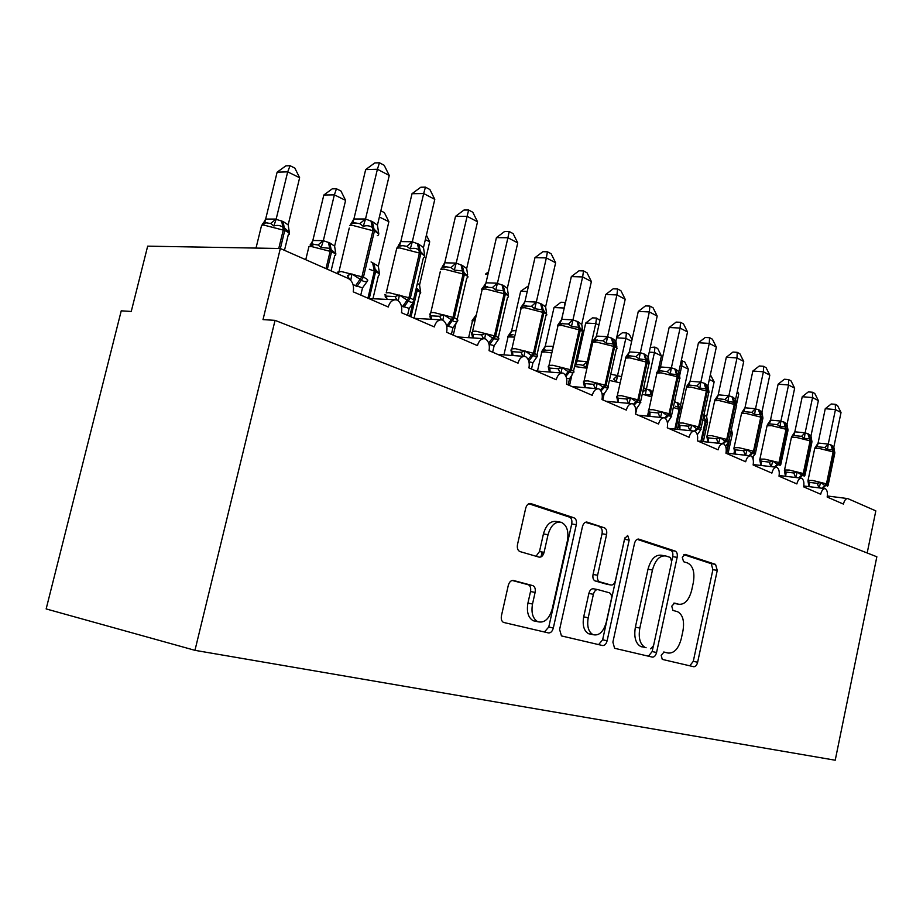 <?xml version="1.0" encoding="UTF-8"?>
<svg xmlns="http://www.w3.org/2000/svg" width="923" height="923" viewBox="0 0 923 923"><rect width="100%" height="100%" fill="white"/><g stroke="black" fill="none" stroke-linecap="round" stroke-linejoin="round"><path stroke-width="1.38" d="M661.168 655.261L662.264 659.391L693.692 666.718C695.492 666.81 696.807 665.321 697.638 662.253L717.263 570.391L715.567 564.391L685.097 554.365L682.293 557.365L683.574 561.703L687.612 562.995C693.046 565.834 694.95 572.341 693.335 582.54L691.673 590.316C688.962 600.204 684.647 604.842 678.717 604.242L674.644 603.088L671.759 606.18L672.959 610.415L677.563 611.707C682.766 614.58 684.566 620.96 682.962 630.824L681.289 638.635C678.567 648.604 674.205 653.403 668.206 653.057L664.075 652.065L661.168 655.261M513.5 580.463C511.077 580.198 509.334 581.848 508.285 585.413L501.454 615.687C500.889 618.952 501.547 621.191 503.439 622.402L548.412 632.924C550.696 633.086 552.335 631.447 553.327 627.998L576.298 524.679C576.863 521.16 576.102 518.864 574.037 517.815L530.69 503.554C528.36 503.266 526.687 504.835 525.683 508.273L517.503 544.524C516.926 548.089 517.711 550.42 519.845 551.539L539.067 557.123C541.397 557.411 543.07 555.831 544.085 552.358L548.031 534.717C550.708 525.579 555.046 521.426 561.069 522.222C566.814 524.933 568.937 531.094 567.426 540.705L552.219 608.984C549.15 619.102 544.328 623.337 537.728 621.698C532.779 618.641 531.037 612.757 532.513 604.023L535.109 592.428C535.675 589.047 534.971 586.797 532.998 585.678L513.142 580.394M275.054 320.362L194.961 650.334L835.223 760.217L876.85 556.777L275.054 320.362L263.009 319.612L280.327 248.506L348.144 278.388C352.551 281.007 354.247 285.495 353.232 291.83L388.283 307.001C389.494 302.652 391.756 300.24 395.079 299.756L397.225 300.044C401.032 302.686 402.44 306.921 401.47 312.712L434.295 326.927C435.506 322.542 437.744 320.177 440.998 319.831L442.717 320.085C446.282 322.6 447.597 326.661 446.651 332.28L477.456 345.617C478.668 341.233 480.86 338.914 484.01 338.66L485.417 338.891C488.763 341.279 489.975 345.202 489.063 350.648L518.034 363.189C519.222 358.828 521.357 356.555 524.402 356.37L525.556 356.578C528.706 358.851 529.837 362.635 528.96 367.919L556.234 379.734C557.411 375.419 559.476 373.192 562.419 373.065L563.376 373.238C566.33 375.407 567.391 379.053 566.537 384.187L592.278 395.332C593.431 391.064 595.427 388.895 598.254 388.802L599.05 388.964C601.842 391.029 602.834 394.559 602.004 399.555L626.336 410.089C627.467 405.866 629.394 403.743 632.105 403.686L632.774 403.824C635.416 405.797 636.339 409.212 635.532 414.069L658.56 424.038C659.668 419.884 661.526 417.796 664.122 417.761L664.698 417.888C667.191 419.78 668.056 423.092 667.283 427.811L689.112 437.271C690.196 433.175 691.985 431.133 694.477 431.11L694.961 431.214C697.327 433.037 698.134 436.244 697.384 440.848L718.106 449.824C719.155 445.797 720.886 443.79 723.274 443.778L723.69 443.871C725.94 445.613 726.689 448.74 725.963 453.228L745.657 461.754C746.684 457.796 748.345 455.824 750.641 455.824L750.999 455.904C753.133 457.577 753.849 460.612 753.133 464.984L771.882 473.107C772.886 469.219 774.489 467.28 776.681 467.292L776.993 467.361C779.024 468.965 779.693 471.918 779 476.187L796.861 483.929C797.841 480.098 799.387 478.195 801.499 478.206L801.764 478.276C803.691 479.822 804.325 482.683 803.645 486.859L820.685 494.243C821.643 490.482 823.131 488.613 825.162 488.625L825.393 488.682C827.227 490.182 827.827 492.963 827.17 497.047L843.437 504.096C844.372 500.393 845.814 498.558 847.752 498.582L875.823 510.881L867.182 552.981M612.895 642.143L614.591 648.281L652.353 657.107C654.292 657.211 655.688 655.676 656.565 652.503L677.136 557.377C677.644 554.135 677.02 552.058 675.278 551.135L638.774 539.124C636.789 538.894 635.359 540.37 634.47 543.543L612.895 642.143M602.581 645.535L561.449 635.912L559.615 629.486L582.448 526.675C583.394 523.376 584.94 521.853 587.074 522.118L604.45 527.829C606.411 528.833 607.126 531.06 606.584 534.498L597.596 575.26C597.054 578.594 597.723 580.775 599.592 581.778L610.945 585.009C613.034 585.24 614.533 583.717 615.468 580.429L624.64 538.594L627.698 535.478L629.186 540.07L607.126 640.77C606.192 644.081 604.68 645.662 602.581 645.535M542.089 552L540.993 556.927M280.327 248.506L147.668 246.164L131.251 311.455L121.236 310.832L46.15 608.926L194.961 650.334M675.301 603.596L673.617 603.215M689.781 665.818L693.288 661.318L712.902 569.653L711.206 563.665L683.805 554.665M668.206 653.057L663.556 652.053M671.829 560.642L672.694 556.638C673.202 553.396 672.59 551.331 670.848 550.408L637.124 539.332M648.419 656.195L652.157 651.557L653.196 646.758M650.588 648.834L653.553 645.627L671.69 561.819L670.375 557.446L665.841 555.992C659.76 555.242 655.295 559.915 652.457 570.01L639.835 628.078C638.22 637.885 639.985 644.335 645.119 647.438L646.1 647.761M664.422 555.75L661.399 555.242C655.295 554.492 650.83 559.153 648.004 569.226L652.457 570.01M641.67 646.815L640.689 646.492C635.543 643.389 633.778 636.951 635.382 627.167L648.004 569.226M585.309 522.314L604.45 527.829M606.815 584.236L595.07 580.936C593.201 579.932 592.52 577.763 593.062 574.441L602.038 533.771C602.581 530.333 601.865 528.118 599.904 527.114M598.612 644.6L602.638 639.801L624.836 537.924M588.216 617.764C586.809 626.232 588.413 631.863 593.028 634.666C599.039 636.039 603.446 631.92 606.273 622.321L611.349 599.2C611.88 595.935 611.234 593.812 609.422 592.808L598.023 589.647C595.889 589.416 594.354 590.974 593.397 594.308L588.216 617.764L583.705 616.841C582.286 625.286 583.901 630.905 588.528 633.709L590.847 634.205M597.666 589.578L593.501 588.793C591.366 588.551 589.82 590.109 588.862 593.443L593.397 594.308M583.705 616.841L588.862 593.443M535.998 621.329L533.148 620.729C528.198 617.672 526.456 611.799 527.933 603.088L530.517 591.528C531.083 588.159 530.379 585.909 528.394 584.778L512.184 580.452M559.476 521.968L556.477 521.495C550.443 520.687 546.093 524.841 543.428 533.944L548.031 534.717M536.055 556.246L539.482 551.55L543.428 533.944M544.42 632.001L548.77 627.017L571.718 523.964C572.283 520.445 571.522 518.161 569.456 517.111L528.775 503.75M807.925 480.987L809.679 482.417L817.305 483.352L820.662 482.406L824.908 485.648L827.977 485.66M834.877 452.766L833.088 449.928L827.527 449.489L824.793 447.517L817.155 446.709L814.813 448.14L818.159 443.028L828.173 444.067L831.508 445.163L833.827 447.044L841.026 412.512L835.453 409.593L828.254 444.101M825.266 408.704L831.231 403.986L835.292 404.32L835.453 409.593L825.266 408.704L818.078 443.052M819.105 487.886L820.662 482.406M808.94 486.629L807.948 480.86M834.773 452.651L833.827 447.044M827.527 449.489L828.208 444.309M835.292 404.32L837.519 405.509L841.026 412.512M761.117 411.22L760.39 414.635M737.35 391.179L738.758 393.994L736.485 404.562M738.758 393.994L736.935 393.094M731.408 429.368L732.389 433.579M706.557 384.51L705.795 388.041M710.364 374.68L714.137 381.868L706.626 416.596L707.56 422.203M714.137 381.868L709.326 379.491M703.972 414.635L706.626 416.596M707.583 422.538L705.391 419.388L706.037 421.557L701.734 441.459M681.278 360.581L684.774 361.954L688.373 369.177L681.751 365.912L679.49 376.261M682.12 360.639L681.751 365.912L680.136 365.796M688.373 369.177L680.643 404.689L681.336 409.212M674.586 401.62L680.643 404.689M681.589 409.962L679.27 407.505L679.916 409.708L675.682 429.172M677.851 402.647L679.27 407.505L675.394 406.247M650.265 347.44L654.938 347.117L657.707 348.502L661.399 355.897L654.453 352.471L646.412 388.998L652.826 391.617M654.938 347.117L654.453 352.471L649.227 352.125M643.631 387.833L646.458 388.791M661.399 355.897L657.926 371.704M650.496 390.106L651.903 395.044L645.362 394.375L646.412 388.998M785.438 476.28L784.412 470.488L786.142 472.068L793.861 472.98L797.276 471.999L802.399 475.668L804.937 475.414M811.975 441.759L810.129 438.84L804.348 438.344L801.568 436.337L793.838 435.552L791.473 437.041L794.922 431.814L805.052 432.818L808.525 433.983L810.971 435.921L818.378 400.628L812.552 397.571L805.133 432.852M802.237 396.728L808.34 391.894L812.459 392.229L812.552 397.571L802.237 396.728L794.83 431.837M795.73 477.514L797.276 471.999M811.94 441.713L810.971 435.921M804.348 438.344L805.087 433.06M812.459 392.229L814.79 393.463L818.378 400.628M760.829 465.446L759.767 459.631L761.487 461.223L769.297 462.111L772.782 461.108L778.101 464.892L780.8 464.673M778.124 384.176L784.388 379.249L788.554 379.561L788.554 384.983L794.657 388.191L787.031 424.292L784.469 422.273L780.87 421.292L788.554 384.983L778.124 384.176L770.486 420.092L780.916 421.073M780.985 463.6L787.861 431.029L785.335 426.864L780.073 426.668L777.247 424.626L769.424 423.876L767.405 424.765L770.486 420.092M775.424 467.142L779.739 462.873L786.8 429.472L771.72 425.688L767.048 425.791L768.871 424.003L767.405 424.765M759.767 459.873L759.964 459.089L764.625 459.135L778.989 462.55L780.835 464.269L779.958 465.55M771.247 466.657L772.782 461.108M788.023 430.245L787.031 424.292M780.073 426.668L780.87 421.292M788.554 379.561L790.999 380.853L794.657 388.191M735.02 454.07L733.923 448.243L735.643 449.847L743.546 450.724L747.088 449.686L751.853 453.251L755.51 453.424M752.845 371.034L759.283 365.993L763.506 366.281L763.402 371.784L769.805 375.142L761.937 412.085L758.487 409.616L755.476 408.947L763.402 371.784L752.845 371.034L744.976 407.781L755.522 408.727M755.637 452.305L762.721 419.019L760.079 414.669L754.61 414.439L751.737 412.35L743.823 411.623L741.907 412.419L744.976 407.781M750.018 455.754L754.299 451.532L761.579 417.346L746.096 413.446L741.504 413.562L743.707 411.646L741.907 412.408M733.947 448.636L734.2 447.655L738.769 447.678L753.514 451.185L755.476 453.031L754.622 454.301M755.141 454.093L752.672 457.139M745.588 455.258L747.088 449.686M762.952 418.188L761.937 412.085M754.61 414.439L755.476 408.947M763.506 366.281L766.055 367.631L769.805 375.142M707.929 442.129L706.799 436.291L708.506 437.917L716.502 438.76L720.125 437.687L725.905 441.748L728.962 441.621M736.669 405.659L734.385 402.266L727.889 401.586L724.97 399.463L717.333 398.701L714.552 400.42L718.29 394.836L728.789 395.725L732.793 397.109L735.608 399.29L743.73 361.47L737.015 357.939L728.87 395.759M726.32 357.236L732.931 352.078L737.2 352.344L737.015 357.939L726.32 357.236L718.198 394.859M728.478 442.452L725.905 445.659M718.636 443.282L720.125 437.687M736.635 405.393L735.608 399.29M727.889 401.586L728.824 395.99M737.2 352.344L739.888 353.774L743.73 361.47M631.678 341.256L625.817 338.372L617.522 375.765L620.925 376.526M616.772 337.08L622.448 332.718L626.429 332.949L625.817 338.372L616.599 337.818M615.272 340.437L614.36 344.533M610.761 374.276L617.568 375.546M617.522 375.765L616.391 381.245L613.61 379.168L617.499 375.511M626.429 332.949L629.336 334.391L632.013 339.756M679.466 429.564L678.301 423.726L679.997 425.365L688.085 426.184L691.777 425.076L696.946 428.907L701.076 429.218M709.026 392.425L706.58 388.837L699.807 388.087L696.83 385.918L689.631 385.11L686.308 386.979L690.162 381.257L700.788 382.099L704.987 383.564L707.953 385.837L716.34 347.094L709.268 343.391L700.869 382.134M698.457 342.733L705.264 337.46L709.579 337.714L709.268 343.391L698.457 342.733L690.069 381.28M700.453 430.21L697.292 434.733M690.323 430.683L691.777 425.076M708.979 391.94L707.953 385.837M699.807 388.087L700.811 382.364M709.579 337.714L712.406 339.203L716.34 347.094M598.877 325.104L595.762 323.569L585.978 367.458L583.151 365.335L578.986 364.597L574.891 365.046M585.713 323.038L592.485 317.858L596.5 318.066L595.762 323.569L585.713 323.038L577.21 360.905L587.236 361.643M587.19 361.862L588.389 361.943M575.017 364.481L577.21 360.905M596.5 318.066L599.938 320.362M649.504 416.331L648.315 410.516L650 412.166L658.168 412.962L661.941 411.808L667.341 415.777L671.736 416.169M679.951 378.511L677.309 374.703L670.248 373.884L667.214 371.669L660.499 370.838L656.599 372.834L660.568 366.973L671.309 367.758L675.728 369.315L678.855 371.692L687.531 331.98L680.089 328.069L671.39 367.804M669.152 327.492L676.155 322.092L680.516 322.312L680.089 328.069L669.152 327.492L660.476 367.008M667.537 423.507L667.906 421.811L667.248 421.823M670.963 417.346L667.906 421.811M660.522 417.415L661.941 411.808M679.882 377.795L678.855 371.692M670.248 373.884L671.344 368.035M680.516 322.312L683.493 323.881L687.531 331.98M552.45 350.232L543.532 350.279L541.34 352.067L545.228 346.344L553.35 346.263M564.241 308.051L561.38 320.316M554.019 307.544L560.988 302.248L565.038 302.421L564.161 308.017L554.019 307.544L545.228 346.344M617.937 402.37L616.726 396.59L618.387 398.263L626.648 399.013L630.501 397.825L637.101 402.37L640.827 402.416M649.319 363.824L646.481 359.808L639.097 358.909L636.016 356.647L629.763 355.816L627.732 356.082L625.298 357.939L629.405 351.928L640.262 352.655L644.912 354.317L648.211 356.797L657.188 316.058L649.342 311.939L640.343 352.701M638.278 311.432L645.489 305.894L649.907 306.09L649.342 311.939L638.278 311.432L629.301 351.963M635.578 414.092L636.882 408.197L635.532 408.162M639.881 403.789L636.882 408.197M629.128 403.409L630.501 397.825M649.238 362.889L648.211 356.797M639.097 358.909L640.285 352.944M649.907 306.09L653.046 307.751L657.188 316.058M513.119 334.761L509.738 335.014L507.569 336.883L511.573 331.022L516.084 330.422M527.241 291.495L520.676 291.241L511.573 331.022M520.676 291.241L528.533 285.842M584.64 387.625L583.405 381.903L585.032 383.587L593.385 384.303L597.308 383.068L603.215 387.348L608.211 387.914M617.025 348.294L613.957 344.106L606.226 343.114L603.088 340.806L594.724 340.287L592.289 342.225L596.523 336.064L607.496 336.722L612.399 338.476L615.883 341.072L625.183 299.26L616.91 294.922L607.576 336.757M605.73 294.495L613.16 288.818L617.625 288.98L616.91 294.922L605.73 294.495L596.42 336.099M602.788 399.89L604.138 393.844L602.027 393.648M607.092 389.494L604.138 393.844M595.993 388.606L597.308 383.068M616.899 347.163L615.883 341.072M606.226 343.114L607.519 337.01M617.625 288.98L620.925 290.733L625.183 299.26M543.474 552.242L541.547 554.435M487.99 274.131L485.533 274.062L488.521 271.812M476.187 315.378L476.314 314.801M471.965 320.881L476.049 315.112M549.439 372.015L548.193 366.385L549.796 368.092L558.219 368.75L562.234 367.469L568.43 371.923L573.771 372.604M582.909 331.899L579.586 327.503L571.487 326.407L568.303 324.054L559.846 323.592L557.411 325.634L561.784 319.3L572.871 319.877L578.04 321.758L581.732 324.469L591.378 281.527L582.632 276.935L572.952 319.923M571.337 276.6L579.009 270.785L583.521 270.912L582.632 276.935L571.337 276.6L561.692 319.335M568.153 384.891L569.549 378.684L566.56 378.234M572.433 374.403L569.549 378.684M560.976 372.95L562.234 367.469M582.725 330.538L581.732 324.469M571.487 326.407L572.895 320.177M583.521 270.912L587.005 272.758L591.378 281.527M512.173 355.482L510.938 349.967L512.496 351.675L520.999 352.286L525.106 350.959L531.602 355.597L537.313 356.382L532.952 362.635L528.971 361.839M546.808 314.547L543.22 309.943L534.717 308.732L531.475 306.332L522.937 305.94L520.503 308.063L525.037 301.567L536.217 302.052L541.697 304.059L545.608 306.909L555.623 262.767L546.358 257.909L536.309 302.098M534.959 257.679L542.886 251.714L547.431 251.794L546.358 257.909L534.959 257.679L524.933 301.602M531.498 369.015L532.952 362.635M523.918 356.336L525.106 350.959M546.578 312.943L545.608 306.909M534.717 308.732L536.24 302.352M547.431 251.794L551.135 253.744L555.623 262.767M426.391 235.134L429.703 241.803L419.55 285.057L420.715 292.545L416.596 287.93L417.173 290.537L411 316.843M429.703 241.803L425.33 239.645M417.404 283.326L419.55 285.057M472.668 337.922L471.434 332.557L472.957 334.288L481.529 334.818L485.729 333.445L493.77 338.822L498.685 339.203L494.163 345.629L489.063 344.371M508.561 296.168L503.485 290.757L495.732 289.995L492.432 287.538L483.825 287.215M496.424 237.626L504.604 231.5L509.196 231.523L507.927 237.742L517.745 242.899L507.327 288.299L503.173 285.299L497.393 283.465L507.927 237.742L496.424 237.626L485.994 282.807L497.462 283.199M484.01 287.157L484.817 286.638L483.433 286.926L485.994 282.807M492.651 352.205L494.163 345.629M484.621 338.706L485.729 333.445M508.261 294.287L507.327 288.299M495.732 289.995L497.393 283.465M483.433 286.926L481.402 289.453M509.196 231.523L513.119 233.611L517.745 242.899M380.83 210.836L384.349 212.59L388.883 221.693L378.326 266.17L379.515 273.877L375.073 269.02L375.626 271.697L369.246 298.579M388.883 221.693L379.365 217.009M371.058 261.947L378.326 266.17M429.507 314.074L430.972 315.816L439.613 316.277L443.905 314.835L452.374 320.466C454.543 321.965 456.308 322.139 457.681 320.962L452.985 327.584L446.617 325.796M467.961 276.646L462.469 270.947L454.324 270.093L450.966 267.578L446.663 266.874L442.29 267.347L443.548 266.585L444.748 262.813L456.112 263.09L462.273 265.386L466.692 268.547L477.537 221.797L467.107 216.328L456.204 263.136M455.512 216.34L463.981 210.04L468.619 210.017L467.107 216.328L455.512 216.34L444.748 262.813M457.197 319.37L466.773 278.135C468.78 277.442 467.996 276.196 464.407 274.373L443.986 269.089L440.825 269.331C441.702 267.335 443.64 266.516 446.663 266.885L442.232 266.839L444.644 262.859M451.416 334.345L452.985 327.584M442.844 320.154L443.905 314.835M430.706 319.254L429.968 316.543L430.695 312.666L433.845 312.528L454.335 317.743C457.958 319.439 458.789 320.558 456.793 321.112L456.377 321.85M467.58 274.454L466.692 268.547M454.324 270.093L456.135 263.413M468.619 210.017L472.784 212.232L477.537 221.797M335.822 253.606L329.673 248.356L321.181 247.433L318.02 244.987L313.485 244.33L310.151 244.872L311.836 243.834L310.82 243.995L312.92 240.499L323.246 240.626L329.846 242.968L334.611 246.141L345.594 200.383L334.368 194.857L323.327 240.661M323.835 195.007L332.245 188.846L336.457 188.777L334.368 194.857L323.835 195.007L312.828 240.534M323.258 240.938L321.181 247.433M334.611 246.141L335.834 254.079M336.457 188.777L340.945 191.003L345.594 200.383M384.891 294.414L386.068 296.11L394.998 296.548L399.382 295.037L408.347 300.944C410.666 302.525 412.569 302.732 414.058 301.567L409.177 308.374L401.39 305.951M423.484 247.537L424.776 255.89L418.846 249.879C416.25 248.195 413.389 247.872 410.262 248.91L406.847 246.337L402.878 245.68L398.113 246.21L399.659 245.23L400.778 241.595L412.223 241.745L418.777 244.203L423.484 247.537L434.791 199.368L423.68 193.542L412.304 241.78M412.004 193.715L420.784 187.231L425.445 187.15L423.68 193.542L412.004 193.715L400.778 241.595M402.855 245.68L398.436 245.449L400.674 241.641M407.539 315.343L409.177 308.374M398.298 300.771L399.382 295.037M385.849 294.864L385.468 297.275L385.064 295.845M410.262 248.91L412.235 242.068M425.445 187.15L429.887 189.503L434.791 199.368M277.131 172.174L285.853 165.852L290.076 165.713L287.699 171.863L276.104 219.328L283.107 221.52L288.172 224.866L299.64 177.747L287.699 171.863L277.131 172.174L265.662 219.051L276.173 219.051M265.755 219.016L264.786 222.155L263.851 222.305L265.662 219.051M289.407 232.4L284.238 227.681L284.746 230.485L280.361 248.518M283.107 221.52L284.238 227.681L282.784 227.012C280.015 225.327 277.038 224.981 273.843 225.973L270.647 223.481L266.066 222.847M276.104 219.328L273.843 225.973M288.172 224.866L289.43 233.046M290.076 165.713L294.841 168.078L299.64 177.747M349.529 279.208L347.417 275.492L351.905 273.923L361.389 280.119C363.881 281.803 365.935 282.057 367.562 280.892L362.497 287.907L353.059 284.665M377.438 225.143L378.776 233.773L372.338 227.427C369.581 225.639 366.558 225.27 363.281 226.331L359.797 223.701L356.174 223.066L351.028 223.678L352.921 222.42L353.913 218.982L365.427 218.982L372.407 221.624L377.438 225.143L389.252 175.474L377.403 169.255L365.508 219.016M365.658 169.601L374.761 162.933L379.457 162.783L377.403 169.255L365.658 169.601L353.913 218.982M377.311 235.665C379.803 234.857 378.834 233.334 374.403 231.085L352.436 225.35L349.852 225.581C351.317 223.435 353.417 222.605 356.174 223.078L351.79 222.616L353.809 219.028M360.778 295.095L362.497 287.907M350.763 280.35L351.905 273.923M363.281 226.331L365.439 219.316M379.457 162.783L384.187 165.286L389.252 175.474M674.309 603.411L678.717 604.242M711.206 563.665L715.567 564.391M712.902 569.653L717.263 570.391M693.288 661.318L697.638 662.253M638.231 539.044L638.854 539.147M670.848 550.408L675.278 551.135M672.694 556.638L677.136 557.377M652.157 651.557L656.565 652.503M635.382 627.167L639.835 628.078M586.451 522.026L587.178 522.141M602.038 533.771L606.584 534.498M593.062 574.441L597.596 575.26M595.22 580.982L599.742 581.825M606.446 584.167L610.945 585.009M624.686 539.344L629.186 540.07M602.638 639.801L607.126 640.77M528.094 584.686L532.686 585.574M530.517 591.528L535.109 592.428M527.933 603.088L532.513 604.023M539.482 551.55L544.085 552.358M529.952 503.462L530.817 503.589M569.456 517.111L574.037 517.815M571.718 523.964L576.298 524.679M548.77 627.017L553.327 627.998M822.82 488.336L827.17 484.033L828.127 485.221L827.527 486.236M828.243 484.656L834.75 453.424L831.508 445.163M814.963 447.828L815.782 447.17L814.697 448.566L808.029 480.398L812.805 480.491L827.17 484.033L833.815 452.097L819.497 448.509L814.697 448.566L814.559 449.224M830.827 444.84L833.146 451.774L826.489 483.733L822.024 488.244M818.897 487.852L817.305 483.352M809.148 486.652L809.679 482.417M824.793 447.517L828.173 444.067M817.155 446.709L818.159 443.028M728.132 453.297L732.204 434.341L730.693 432.737M729.251 441.044L726.655 453.135M728.374 441.367L728.132 442.498M728.028 442.994L726.228 451.335M703.326 441.632L707.33 423.138L705.276 421.211L700.915 441.367M703.914 414.935L705.276 421.211L702.761 420.265M703.395 417.346L704.63 419.042M681.428 410.147L679.109 409.339L674.817 429.08M677.055 402.29L679.109 409.339L673.305 407.447M648.996 413.504L648.396 416.215M671.679 414.9L679.443 379.318L677.136 376.722L661.191 372.869L656.911 373.054L648.511 411.496M648.465 411.681L647.485 416.135M651.673 396.902L642.235 394.167M646.388 388.745L642.639 392.333M649.665 389.714L651.073 394.663M799.664 477.987L804.002 473.695L805.029 474.976L804.129 476.28M805.156 474.364L811.848 442.475L808.525 433.983M784.435 470.626L784.55 469.992L789.269 470.061L804.002 473.695L810.856 441.044L796.157 437.364L791.415 437.444L791.265 438.16M807.821 433.637L810.14 440.709L803.287 473.384L798.822 477.895M795.488 477.491L793.861 472.98M785.669 476.314L786.142 472.068M801.568 436.337L805.052 432.818M793.838 435.552L794.922 431.814M783.731 421.915L786.061 429.126L778.989 462.55L774.535 467.038M759.767 459.723L766.886 426.564M770.97 466.623L769.297 462.111M761.094 465.48L761.487 461.223M786.927 424.165L786.073 427.222L784.469 422.273M777.247 424.626L780.835 421.038M769.424 423.876L770.578 420.069M758.487 409.616L760.806 416.977L753.514 451.185L749.072 455.65M733.923 448.29L741.319 414.427M745.253 455.224L743.546 450.724M735.331 454.104L735.643 449.847M761.844 411.97L760.979 415.142M760.852 415.038L759.26 409.997M751.737 412.35L755.441 408.681M743.823 411.623L745.069 407.758M723.367 443.801L727.601 439.625L728.858 441.252L728.039 442.498M729.032 440.444L736.335 406.432L732.793 397.109M706.799 436.291L707.156 435.656L711.645 435.656L727.601 439.625L735.112 404.609L719.202 400.594L714.702 400.732L714.494 401.678M731.974 396.705L734.304 404.216L726.77 439.256L722.374 443.686M718.256 443.236L716.502 438.76M708.287 442.163L708.506 437.917M735.504 399.163L734.65 402.497M724.97 399.463L728.789 395.725M716.952 398.771L718.29 394.836M620.221 382.837L609.388 380.426M695.238 431.399L699.53 427.107L700.892 428.883L700.096 430.095M701.088 427.995L708.61 393.21L704.987 383.564M678.578 423.969L678.74 423.034L683.124 423.011L699.53 427.107L707.295 391.225L690.935 387.083L686.539 387.256L686.308 388.283M704.134 383.149L706.441 390.821L698.665 426.726L694.315 431.099M689.873 430.637L688.085 426.184M679.87 429.599L679.997 425.365M707.849 385.722L706.983 389.264M696.83 385.918L700.788 382.099M688.731 385.26L690.162 381.257M586.982 368.219L574.567 366.489M577.302 360.881L575.617 364.77M587.166 361.608L583.151 365.335M665.518 418.523L670.006 413.931L671.471 415.869L670.709 417.046M648.408 411.427L648.846 409.754L653.103 409.708L670.006 413.931L678.036 377.149L675.728 369.315M674.828 368.877L677.136 376.722L669.094 413.527L664.756 417.911M660.499 370.85L656.911 373.054L656.657 374.196M660.003 417.358L658.168 412.962M649.965 416.377L650 412.166M678.751 371.577L677.897 375.453M667.214 371.669L671.309 367.758M659.022 371.046L660.568 366.973M551.827 352.978L545.274 351.998L541.755 352.159L541.501 353.278M545.32 346.321L543.532 350.279M634.147 405.059L638.889 400.051L640.47 402.174L639.754 403.305M640.712 401.09L648.731 364.677L647.196 362.312L644.912 354.317M617.152 396.878L617.36 395.759L621.479 395.69L638.889 400.051L647.196 362.312L629.844 357.893L625.702 358.101L625.425 359.359M643.954 353.844L646.25 361.862L637.92 399.624L633.42 404.274M628.517 403.351L626.648 399.013M618.468 402.416L618.387 398.263M648.096 356.67L647.611 362.231M636.016 356.647L640.262 352.655M627.732 356.082L629.405 351.928M514.572 337.08L508.042 336.907L507.765 338.13M511.665 330.999L509.738 335.014M601 390.983L606.053 385.41C608.499 386.541 609.065 387.314 607.772 387.729L607.092 388.802M608.026 386.541L616.322 349.252C617.649 348.732 617.095 347.879 614.672 346.667L612.399 338.476M583.901 382.226L584.132 380.98L588.101 380.899L606.053 385.41L614.672 346.667L596.777 342.098L592.785 342.318L592.474 343.691M611.395 337.991L613.668 346.183L605.038 384.96L600.296 390.002M595.289 388.548L593.385 384.303M585.24 387.672L585.032 383.587M615.768 340.956L615.341 346.69M603.088 340.806L607.496 336.722M594.724 340.287L596.523 336.064M474.976 320.604L472.518 320.823L472.207 322.162M475.714 317.397L474.134 318.931M565.926 376.296L571.349 369.938C574.037 371.184 574.66 372.027 573.218 372.477L572.595 373.48M573.518 371.161L582.09 332.961C583.555 332.407 582.955 331.461 580.29 330.134L578.04 321.758M548.781 366.731L549.023 365.37L552.831 365.266L571.349 369.938L580.29 330.134L561.83 325.392L558.011 325.623L557.665 327.146M576.99 321.239L579.229 329.615L570.276 369.454L565.245 375.038M560.157 372.88L558.219 368.75M550.12 372.073L549.796 368.092M580.786 328.173L581.248 330.284M568.303 324.054L572.871 319.877M559.846 323.592L561.784 319.3M459.077 311.282L459.331 310.174M528.764 361.055L534.625 353.555C537.59 354.928 538.271 355.863 536.667 356.336L536.101 357.27M536.99 354.894L545.874 315.735C547.512 315.135 546.854 314.108 543.912 312.632L541.697 304.059M511.607 350.336L511.884 348.825L515.484 348.721L534.625 353.555L543.912 312.632L524.841 307.717L521.218 307.959L520.837 309.643M540.578 303.505L542.793 312.089L533.482 353.048L528.083 359.359M522.96 356.266L520.999 352.286M512.946 355.54L512.496 351.675M531.475 306.332L536.217 302.052M522.937 305.94L525.037 301.567M414.069 318.17L419.769 293.883C421.476 293.283 420.611 292.164 417.173 290.537M412.858 303.217L409.777 316.312M416.065 289.026L415.846 289.937M489.548 344.591L495.686 336.191C498.962 337.714 499.712 338.729 497.924 339.249L497.428 340.091M498.282 337.656L507.5 297.494C509.311 296.848 508.596 295.706 505.354 294.079L503.173 285.299M472.207 332.961L472.507 331.288L475.899 331.172L495.686 336.191L505.354 294.079L485.636 288.991L482.221 289.234L481.794 291.08M501.985 284.722L504.166 293.502L494.486 335.649L488.648 343.01M483.49 338.626L481.529 334.818M473.534 337.98L472.957 334.288M492.432 287.538L497.37 283.153M471.803 334.68L482.221 289.234C483.49 287.226 485.336 286.418 487.771 286.811L484.817 286.638L486.086 282.773M372.938 298.74L378.488 275.354C380.357 274.719 379.411 273.496 375.626 271.697L374.346 271.12L367.919 298.187M373.838 263.159L375.073 269.02L373.792 268.443L374.346 271.12L369.315 269.239M372.557 262.57L373.792 268.443M448.082 326.442L454.335 317.743L464.407 274.373L462.273 265.386M461.015 264.774L463.138 273.762L453.055 317.177L446.801 325.877M430.36 314.501L440.352 271.374M441.552 319.843L439.613 316.277M431.664 319.3L430.972 315.816M450.966 267.578L456.112 263.09M331.08 270.866L334.714 255.717C336.78 255.036 335.73 253.698 331.565 251.714L311.293 246.487L308.905 246.683L308.455 248.575M329.846 242.968L331.565 251.714L327.353 269.228M328.484 242.345L330.203 251.102L325.992 268.628M312.92 240.499L311.836 243.834L314.293 244.364M323.246 240.626L318.02 244.987M403.962 307.128L410.331 298.117C414.358 300.01 415.269 301.244 413.054 301.844L412.719 302.444M413.504 299.917L423.449 257.575C425.699 256.825 424.822 255.44 420.842 253.421L418.777 244.203M402.878 245.68C400.167 245.241 398.136 246.072 396.786 248.16L386.218 292.833L389.091 292.695L410.331 298.117L420.842 253.421L399.682 247.918L396.786 248.16L396.255 250.398M417.427 243.545L419.492 252.775L408.97 297.518L402.601 306.528M396.936 299.952L394.998 296.548M387.095 299.398L386.299 296.156M406.847 246.337L412.223 241.745M284.48 250.341L288.241 234.88C290.514 234.154 289.349 232.677 284.746 230.485L263.736 225.05L261.613 225.235L261.117 227.289M281.665 220.862L283.303 229.827L278.758 248.483M256.017 248.079L261.613 225.235L265.651 222.893L267.22 222.893L264.786 222.155L262.755 223.47M276.104 219.016L270.647 223.481M356.936 286.545L363.42 277.2C367.908 279.3 368.912 280.673 366.443 281.307L366.2 281.757M338.383 273.923L337.726 272.077L341.372 271.547L363.42 277.2L374.403 231.085L372.407 221.624M370.977 220.92L372.973 230.381L361.966 276.554L355.47 285.899M338.406 274.096L349.252 228.05M359.797 223.701L365.427 218.982M827.343 495.986L847.752 498.582M803.795 485.994L825.162 488.625M779.116 475.53L801.499 478.206M753.214 464.557L776.681 467.292M725.997 453.055L750.641 455.824M697.811 441.032L723.274 443.778M668.76 428.457L694.477 431.11M638.185 415.212L664.122 417.761M605.95 401.251L632.105 403.686M571.914 386.518L598.254 388.802M535.928 370.942L562.419 373.065M497.82 354.432L524.402 356.37M457.404 336.941L484.01 338.66M414.473 318.343L440.998 319.831M368.762 298.556L395.079 299.756M640.689 646.492L645.119 647.438M595.07 580.936L599.592 581.778M588.528 633.709L593.028 634.666M528.394 584.778L532.998 585.678M533.148 620.729L537.728 621.698M530.09 503.462L530.69 503.554M754.264 453.205L754.056 454.185M753.722 455.754L753.03 458.985M734.5 450.851L733.843 453.943M678.405 424.684L677.39 429.345M791.726 436.556L792.869 435.829L791.415 437.444L784.412 470.58M717.333 398.701L714.702 400.732L706.845 436.844M717.286 398.713L715.163 399.451M689.631 385.122L686.539 387.256L678.359 424.453M689.562 385.133L687.058 385.837M574.833 365.277L577.21 364.55M572.445 372.604L572.248 373.446M571.902 374.969L569.549 385.491M577.163 364.562L574.937 364.839M660.418 370.85L657.511 371.519M537.463 371.058L541.755 352.159L545.539 350.025M545.505 350.025L542.551 350.452M648.973 363.408L648.915 362.831M629.763 355.828L625.702 358.101L616.864 397.698M629.705 355.828L626.382 356.428M503.935 354.882L508.042 336.907L512.161 334.726L508.965 335.061M616.587 347.856L616.518 347.186M597.273 339.987L592.785 342.318L583.578 383.23M597.25 339.999L593.558 340.495M468.63 337.668L472.518 320.823L475.414 318.712M475.449 318.55L473.58 318.839M582.39 331.426L582.309 330.676M558.911 323.661L562.892 323.269L558.011 325.623L548.424 367.942M456.077 323.05L453.274 335.141M546.208 314.039L546.104 313.232M522.256 305.836L526.456 305.571C523.837 305.236 522.095 306.044 521.218 307.959L511.238 351.79M419.907 291.149L420.092 292.256M507.869 295.625L507.754 294.76M378.638 272.423L378.834 273.589M467.176 276.081L467.061 275.169M305.755 259.709L308.905 246.683L314.316 244.364M334.899 252.579L335.095 253.79M423.911 255.302L423.784 254.356M288.438 231.523L288.657 232.781M377.819 233.184L377.692 232.204"/></g></svg>
